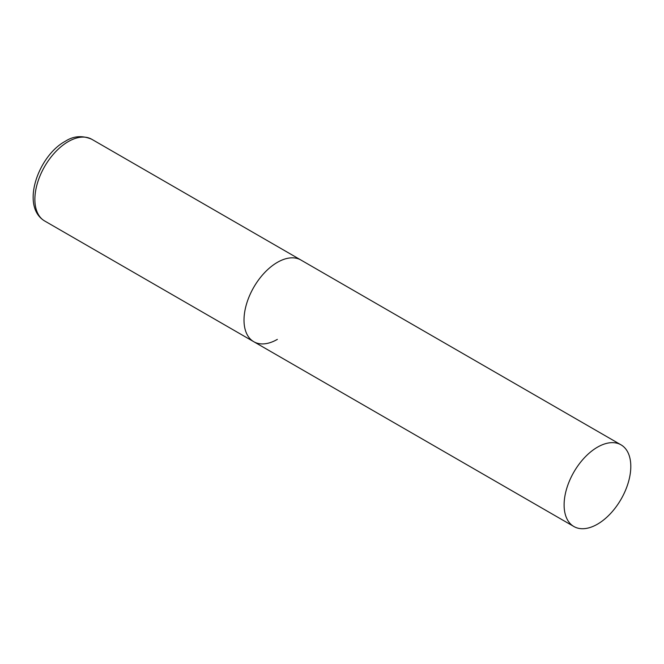 <?xml version="1.0" encoding="UTF-8"?>
<svg xmlns="http://www.w3.org/2000/svg" width="664" height="664" viewBox="0 0 664 664"><rect width="100%" height="100%" fill="white"/><g stroke="black" fill="none" stroke-linecap="round" stroke-linejoin="round"><path stroke-width="1" d="M277.353 339.379A47.152 27.224 -60 0 1 253.772 341.711A47.152 27.224 -60 0 1 246.552 303.921A47.152 27.224 -60 0 1 277.353 262.371A47.152 27.224 -60 0 1 300.933 260.031A47.152 27.224 120 0 0 264.596 272.672A47.152 27.224 120 0 0 244.012 320.123A47.152 27.224 120 0 0 253.772 341.711L44.646 220.971A47.152 27.224 -60 0 1 37.416 183.181A47.152 27.224 -60 0 1 68.218 141.631A47.152 27.224 -60 0 1 91.798 139.291C82.369 135.24 73.496 135.921 65.205 141.332C38.429 155.667 20.169 206.305 44.646 220.971M630.8 466.427A47.152 27.224 120 0 0 621.031 444.847A47.152 27.224 120 0 0 584.693 457.479A47.152 27.224 120 0 0 564.109 504.93A47.152 27.224 120 0 0 573.879 526.519A47.152 27.224 120 0 0 610.216 513.886A47.152 27.224 120 0 0 630.8 466.427M621.031 444.847L91.798 139.291M253.772 341.711L573.879 526.519"/></g></svg>

